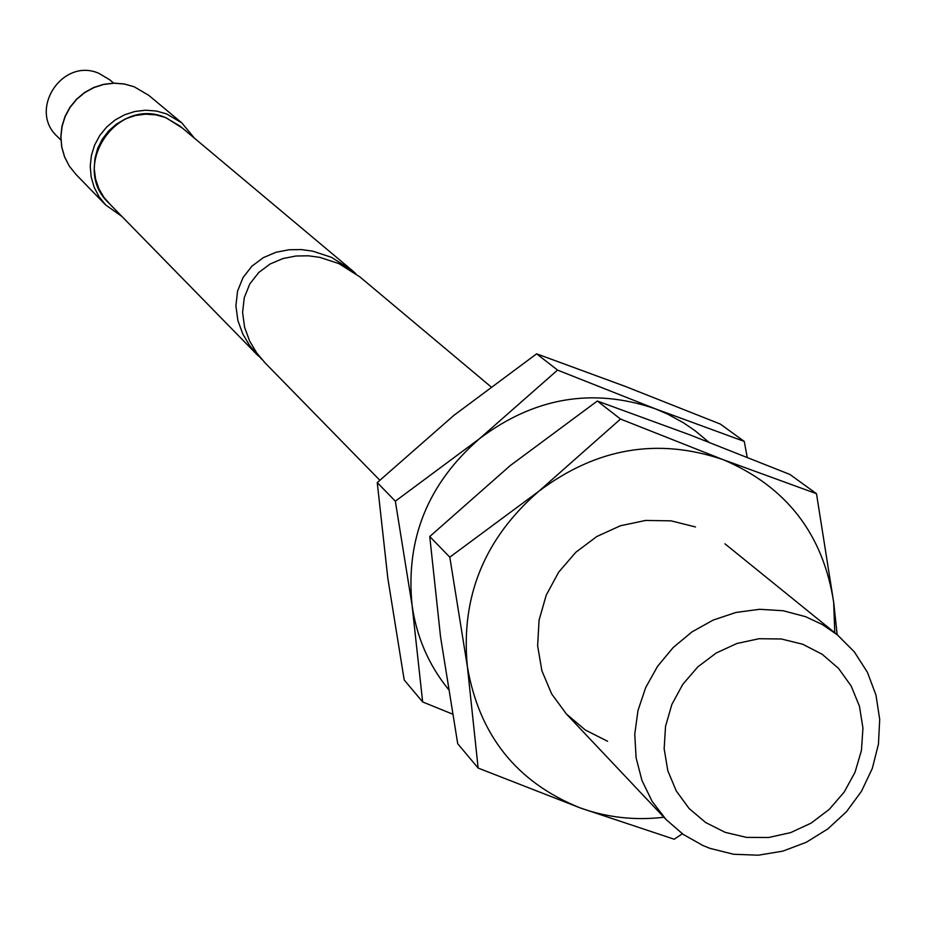 <?xml version="1.0" encoding="UTF-8"?>
<svg xmlns="http://www.w3.org/2000/svg" width="926" height="926" viewBox="0 0 926 926"><rect width="100%" height="100%" fill="white"/><g stroke="black" fill="none" stroke-linecap="round" stroke-linejoin="round"><path stroke-width="1.39" d="M261.815 359.346L249.962 346.035L242.855 334.147L237.878 320.512L235.899 305.823L237.577 291.088L243.063 277.511L251.941 266.144L263.273 257.683L275.925 252.3L288.854 249.777L301.228 249.569L312.571 251.108L331.369 257.278L352.1 270.369L355.839 273.691M258.273 355.92L108.817 203.049C69.531 166.703 116.711 95.876 165.754 117.683L180.072 126.133L352.1 270.369M60.896 140.092L57.319 136.516C27.884 109.8 62.54 57.157 98.932 73.362L109.812 79.856L113.655 83.143M802.715 644.241L822.103 654.219L838.539 668.398L851.202 686.062L859.467 706.295L862.939 728.114L861.446 750.419L855.092 772.099L844.188 792.077L829.268 809.37L811.083 823.133L790.538 832.659L768.626 837.498L746.449 837.382L725.104 832.312L705.67 822.531L689.106 808.514L676.269 790.943L667.808 770.71L664.162 748.81L665.528 726.366L671.848 704.489L682.798 684.314L697.845 666.859L716.203 653.015L736.957 643.477L759.042 638.72L781.336 638.986L802.715 644.241M805.62 616.693L822.242 624.494L837.335 634.819L854.374 651.927L867.419 672.299L875.973 695.09L879.7 719.375L878.45 744.168L872.292 768.464L861.481 791.29L846.457 811.72L827.821 828.944L806.338 842.255L782.852 851.133L758.313 855.196L733.716 854.27L710.045 848.39L702.996 845.565L683.249 834.419L666.141 819.603L652.101 801.337L641.961 780.491L636.104 757.827L634.761 734.191L637.991 710.473L645.688 687.567L657.564 666.315L673.167 647.54L691.919 631.937L713.113 620.096L735.95 612.456L759.575 609.296L783.095 610.732L805.62 616.693M490.826 386.686L359.786 276.816L338.87 263.609L319.898 257.37L308.462 255.808L295.984 256.004L282.951 258.551L270.184 263.956L258.759 272.476L249.812 283.923L244.279 297.616L242.589 312.467L244.591 327.272L249.615 341.011L256.78 353.003L265.16 362.969L379.776 480.2M607.618 741.286L585.371 730.058L566.399 714.004L551.653 693.921L541.895 670.783L537.624 645.769L539.082 620.142L546.213 595.187L558.644 572.199L575.764 552.324L596.691 536.582L620.362 525.771L645.572 520.447L671.049 520.852L695.484 526.952M478.14 768.071L580.289 807.947C516.847 782.435 479.217 735.371 467.399 666.755C460.523 597.062 484.333 538.562 538.816 491.278C596.379 447.941 657.796 437.396 723.079 459.643L620.513 419.05L538.816 491.278L449.805 557.163L467.399 666.755L478.14 768.071L457.71 743.728L440.556 636.938L429.745 536.548L510.145 465.662L597.328 401.027L690.067 434.931L789.913 474.448L816.489 493.697L723.079 459.643C786.232 486.463 823.087 533.989 833.666 602.213L834.801 632.759M837.173 634.68L833.666 602.213L816.489 493.697M663.896 817.241C635.039 820.656 607.167 817.565 580.289 807.947L674.197 839.222L682.358 833.782M620.513 419.05L597.328 401.027M449.805 557.163L429.745 536.548M448.334 689.245C428.669 664.891 416.584 636.914 412.082 605.303C405.438 538.978 427.986 483.384 479.749 438.496C534.418 397.381 592.86 387.45 655.041 408.713L557.545 370.099L479.749 438.496L395.344 501.186L412.082 605.303L422.65 701.954L404.199 679.962L387.844 578.368L377.241 482.585L453.867 415.38L536.617 353.825L625.224 386.385L720.254 424.039L744.273 441.424L655.041 408.713L667.623 414.107L683.562 422.858L694.813 430.521L708.737 442.107M747.189 457.224L744.273 441.424M422.65 701.954L452.478 714.085M557.545 370.099L536.617 353.825M395.344 501.186L377.241 482.585M110.912 205.178L104.082 197.585L98.897 188.754L95.575 179.042L94.232 168.821L94.938 158.496L97.658 148.484L102.3 139.166L108.666 130.913L116.514 124.049L125.519 118.841L135.346 115.507L145.602 114.164L155.881 114.87L165.777 117.602L182.364 128.054M121.943 216.476L105.622 204.947L98.978 196.601L94.093 187.098L91.142 176.797L90.239 166.078L91.419 155.336L94.649 145L99.8 135.439L106.675 127.012L115.032 120.056L124.535 114.812L134.837 111.49L145.544 110.217L156.262 111.027L166.576 113.886L181.727 122.799L194.46 138.206L181.727 122.799L148.75 95.343L134.096 86.72L124.153 83.942L113.84 83.143L103.538 84.347L93.642 87.519L84.521 92.531L76.522 99.209L69.936 107.277L65.005 116.456L61.926 126.387L60.815 136.701L61.718 147.026L64.577 156.945L69.311 166.113L75.735 174.169L69.346 166.148L64.646 157.015L61.799 147.118L60.919 136.816L62.054 126.515L65.144 116.583L70.075 107.404L76.684 99.325L84.694 92.646L93.815 87.623L103.7 84.451L113.991 83.224L124.281 84.011L134.189 86.778L148.75 95.343M121.966 216.487L105.622 204.947L75.735 174.169M837.335 634.819L724.942 543.817M666.141 819.603L566.839 714.478"/></g></svg>
